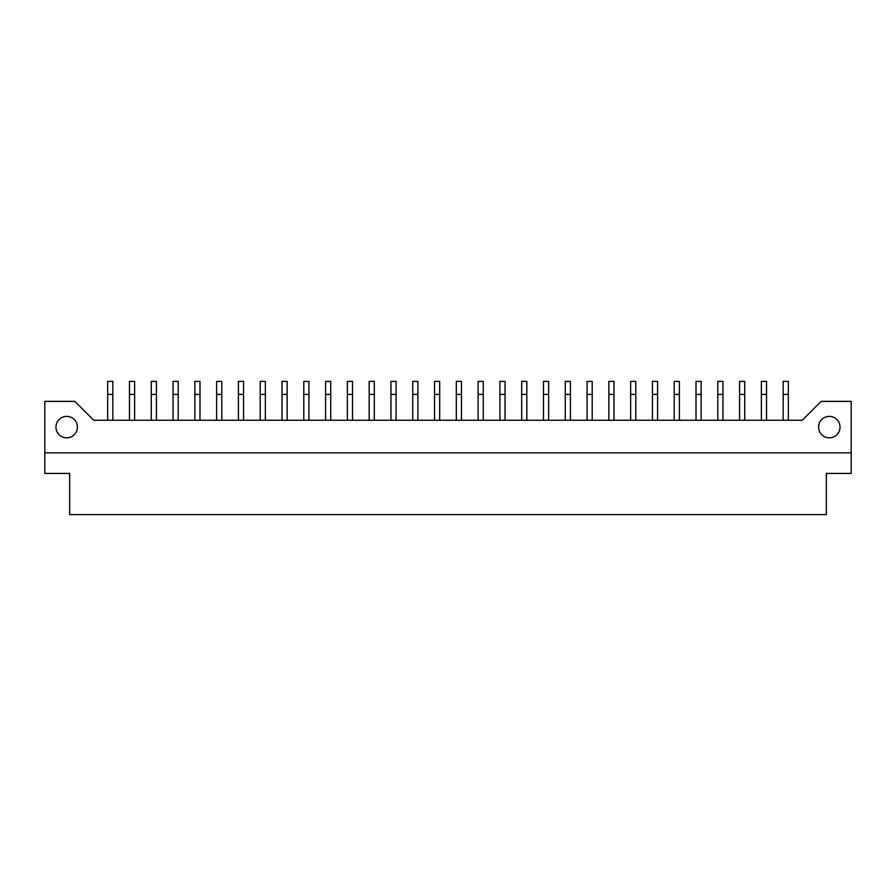<?xml version="1.0" encoding="UTF-8"?>
<svg xmlns="http://www.w3.org/2000/svg" width="896" height="896" viewBox="0 0 896 896"><rect width="100%" height="100%" fill="white"/><g stroke="black" fill="none" stroke-linecap="round" stroke-linejoin="round"><path stroke-width="1.34" d="M829.326 416.382A10.718 10.718 0 0 0 818.597 427.112A10.718 10.718 0 0 0 829.326 437.83A10.718 10.718 0 0 0 840.045 427.112A10.718 10.718 0 0 0 829.326 416.382M66.674 416.382A10.718 10.718 0 0 0 55.955 427.112A10.718 10.718 0 0 0 66.674 437.83A10.718 10.718 0 0 0 77.403 427.112A10.718 10.718 0 0 0 66.674 416.382M851.2 401.374L821.173 401.374L802.301 420.246L93.699 420.246L74.827 401.374L44.8 401.374L44.8 473.435L69.675 473.435L69.675 514.618L826.325 514.618L826.325 473.435L851.2 473.435L851.2 401.374M44.8 452.85L851.2 452.85M788.323 420.246L788.323 381.382L783.171 381.382L783.171 420.246M766.528 420.246L766.528 381.382L761.376 381.382L761.376 420.246M744.733 420.246L744.733 381.382L739.592 381.382L739.592 420.246M701.154 420.246L701.154 381.382L696.013 381.382L696.013 420.246M657.574 420.246L657.574 381.382L652.434 381.382L652.434 420.246M613.995 420.246L613.995 381.382L608.854 381.382L608.854 420.246M722.949 420.246L722.949 381.382L717.797 381.382L717.797 420.246M679.37 420.246L679.37 381.382L674.218 381.382L674.218 420.246M635.79 420.246L635.79 381.382L630.638 381.382L630.638 420.246M592.211 420.246L592.211 381.382L587.059 381.382L587.059 420.246M570.416 420.246L570.416 381.382L565.275 381.382L565.275 420.246M526.837 420.246L526.837 381.382L521.696 381.382L521.696 420.246M483.258 420.246L483.258 381.382L478.117 381.382L478.117 420.246M548.632 420.246L548.632 381.382L543.48 381.382L543.48 420.246M505.053 420.246L505.053 381.382L499.901 381.382L499.901 420.246M461.474 420.246L461.474 381.382L456.322 381.382L456.322 420.246M417.883 420.246L417.883 381.382L412.742 381.382L412.742 420.246M374.304 420.246L374.304 381.382L369.163 381.382L369.163 420.246M330.725 420.246L330.725 381.382L325.584 381.382L325.584 420.246M287.146 420.246L287.146 381.382L282.005 381.382L282.005 420.246M243.566 420.246L243.566 381.382L238.426 381.382L238.426 420.246M199.987 420.246L199.987 381.382L194.846 381.382L194.846 420.246M156.408 420.246L156.408 381.382L151.267 381.382L151.267 420.246M112.829 420.246L112.829 381.382L107.677 381.382L107.677 420.246M439.678 420.246L439.678 381.382L434.526 381.382L434.526 420.246M396.099 420.246L396.099 381.382L390.947 381.382L390.947 420.246M352.52 420.246L352.52 381.382L347.368 381.382L347.368 420.246M308.941 420.246L308.941 381.382L303.789 381.382L303.789 420.246M265.362 420.246L265.362 381.382L260.21 381.382L260.21 420.246M221.782 420.246L221.782 381.382L216.63 381.382L216.63 420.246M178.203 420.246L178.203 381.382L173.051 381.382L173.051 420.246M134.624 420.246L134.624 381.382L129.472 381.382L129.472 420.246M788.323 394.397L783.171 394.397M766.528 394.397L761.376 394.397M744.733 394.397L739.592 394.397M701.154 394.397L696.013 394.397M657.574 394.397L652.434 394.397M613.995 394.397L608.854 394.397M722.949 394.397L717.797 394.397M679.37 394.397L674.218 394.397M635.79 394.397L630.638 394.397M592.211 394.397L587.059 394.397M570.416 394.397L565.275 394.397M526.837 394.397L521.696 394.397M483.258 394.397L478.117 394.397M548.632 394.397L543.48 394.397M505.053 394.397L499.901 394.397M461.474 394.397L456.322 394.397M417.883 394.397L412.742 394.397M374.304 394.397L369.163 394.397M330.725 394.397L325.584 394.397M287.146 394.397L282.005 394.397M243.566 394.397L238.426 394.397M199.987 394.397L194.846 394.397M156.408 394.397L151.267 394.397M112.829 394.397L107.677 394.397M439.678 394.397L434.526 394.397M396.099 394.397L390.947 394.397M352.52 394.397L347.368 394.397M308.941 394.397L303.789 394.397M265.362 394.397L260.21 394.397M221.782 394.397L216.63 394.397M178.203 394.397L173.051 394.397M134.624 394.397L129.472 394.397"/></g></svg>
